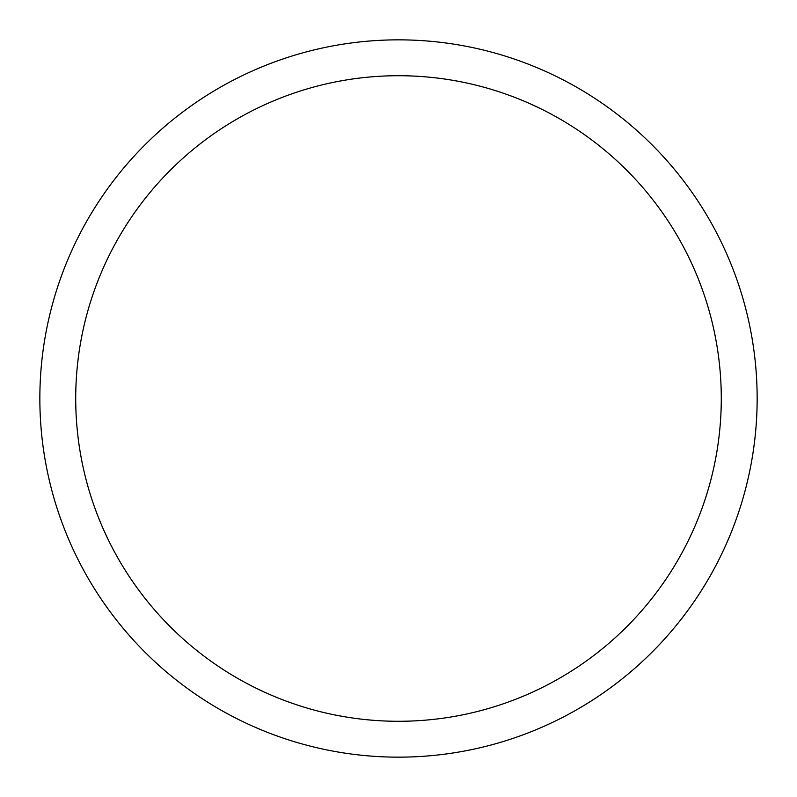<?xml version="1.0" encoding="UTF-8"?>
<svg xmlns="http://www.w3.org/2000/svg" width="797" height="797" viewBox="0 0 797 797"><rect width="100%" height="100%" fill="white"/><g stroke="black" fill="none" stroke-linecap="round" stroke-linejoin="round"><path stroke-width="1.2" d="M75.715 398.5A322.785 322.785 0 0 1 559.892 118.962A322.785 322.785 0 0 1 559.892 678.038A322.785 322.785 0 0 1 75.715 398.5M39.85 398.5A358.65 358.65 0 0 1 577.825 87.899A358.65 358.65 0 0 1 577.825 709.101A358.65 358.65 0 0 1 39.85 398.5"/></g></svg>
